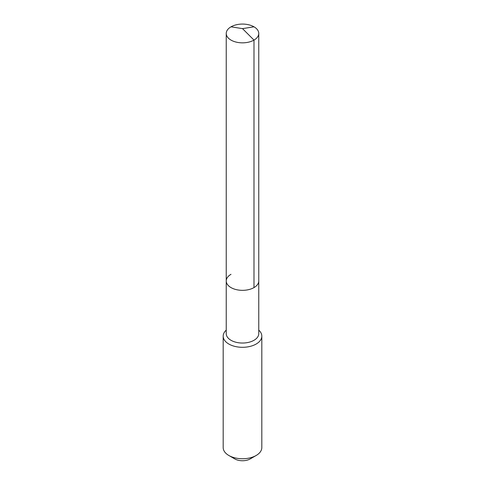 <?xml version="1.0" encoding="UTF-8"?>
<svg xmlns="http://www.w3.org/2000/svg" width="485" height="485" viewBox="0 0 485 485"><rect width="100%" height="100%" fill="white"/><g stroke="black" fill="none" stroke-linecap="round" stroke-linejoin="round"><path stroke-width="0.73" d="M226.24 280.954L226.24 33.453A16.26 9.385 180 0 0 236.28 42.128A16.26 9.385 180 0 0 253.994 40.091L242.5 28.627L253.994 40.091A16.26 9.385 0 0 0 258.76 33.453L258.76 333.656A16.26 9.385 0 0 1 253.994 340.288A16.26 9.385 180 0 1 236.28 342.325A16.26 9.385 180 0 1 226.24 333.656L226.24 280.954A16.26 9.385 180 0 0 236.28 289.624A16.26 9.385 180 0 0 253.994 287.593A16.26 9.385 0 0 0 258.76 280.954A16.26 9.385 0 0 1 253.994 287.593L253.994 40.091L253.994 287.593A16.26 9.385 180 0 1 236.28 289.624A16.26 9.385 180 0 1 226.24 280.954A16.26 9.385 180 0 1 231.005 274.316M261.815 336.154L261.815 447.594A19.315 11.149 0 0 1 256.159 455.482L250.242 458.901L256.159 455.482A19.315 11.149 180 0 1 228.841 455.482A19.315 11.149 180 0 1 223.185 447.594L223.185 336.154A19.315 11.149 180 0 0 235.11 346.454A19.315 11.149 180 0 0 256.159 344.035A19.315 11.149 0 0 0 261.815 336.154A19.315 11.149 0 0 0 258.76 330.127M223.185 336.154A19.315 11.149 180 0 1 226.24 330.127M250.242 458.901A10.943 6.317 180 0 1 234.758 458.901L228.841 455.482M258.76 33.453A16.26 9.385 0 0 0 248.72 24.784A16.26 9.385 0 0 0 231.005 26.82A16.26 9.385 180 0 0 226.24 33.453M253.994 26.82L242.5 28.627L231.005 26.82"/></g></svg>
